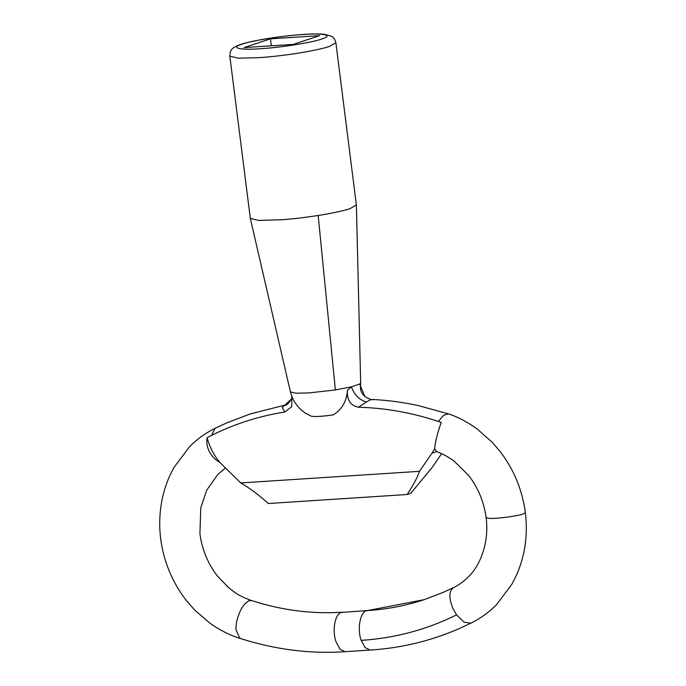 <?xml version="1.0" encoding="UTF-8"?>
<svg xmlns="http://www.w3.org/2000/svg" width="686" height="686" viewBox="0 0 686 686"><rect width="100%" height="100%" fill="white"/><g stroke="black" fill="none" stroke-linecap="round" stroke-linejoin="round"><path stroke-width="1.03" d="M350.083 208.63C344.235 210.611 334.502 212.763 320.877 215.061L318.175 215.49C305.321 217.471 293.445 218.868 282.563 219.7L258.716 220.429L250.33 218.422L229.819 56.115L238.059 58.173L258.974 57.675C271.364 56.852 285.17 55.223 300.374 52.813C314.008 50.515 323.741 48.372 329.589 46.382L335.874 42.721L356.368 204.96L350.083 208.63M356.377 205.028L360.673 383.011L359.661 384.083L351.421 386.827L335.368 389.94L308.949 392.924L295.82 393.198L290.427 391.886L250.33 218.422M207.129 437.685C209.616 447.092 213.946 455.418 220.112 462.673L215.601 459.577C208.707 453.112 205.877 445.814 207.129 437.685L211.537 435.37C234.732 423.871 259.128 416.093 284.707 412.02L282.238 407.51L284.776 405.169M372.961 399.852C372.352 398.952 370.157 399.681 366.367 402.047L358.452 407.227C385.369 407.956 412.003 412.698 438.371 421.453L441.209 422.473C438.251 430.697 436.176 438.311 434.984 445.325L434.692 448.73L436.63 451.542M282.238 407.51L291.507 398.986C288.352 403.865 286.088 405.923 284.724 405.177L250.33 413.898L226.86 422.833L215.155 428.287C205.483 433.012 196.856 439.263 189.276 447.04L174.115 467.26C166.972 479.926 162.479 493.68 160.644 508.54C159.401 518.547 159.409 528.623 160.678 538.776C162.11 549.932 164.983 560.728 169.288 571.146C173.644 581.711 179.295 591.452 186.24 600.379L194.635 610.008L210.285 623.48C220.54 630.563 230.359 635.493 239.74 638.28L239.714 638.272C274.992 649.608 310.132 654.075 345.152 651.691L370.346 650.054M291.919 396.577L291.747 406.687L284.707 412.02M358.452 407.227C350.332 405.512 346.679 399.818 347.502 390.154L351.421 386.827C354.37 394.819 359.353 399.895 366.367 402.047M364.918 396.551L359.661 384.083L360.493 385.824L360.519 388.756C360.699 391.329 362.165 393.927 364.918 396.542M293.265 44.401L319.625 35.629L270.455 38.819L244.105 47.591L293.265 44.401M271.347 45.825L270.455 38.819M290.427 391.886C292.613 400.667 297.595 407.758 305.381 413.161L311.564 416.316C315.877 416.805 323.063 416.333 333.113 414.91C341.825 409.731 346.619 401.473 347.502 390.154M436.802 451.542L431.991 453.146L419.498 471.325C417.397 477.499 413.281 485.225 407.141 494.503L410.854 493.268L432.489 467.003L441.638 453.686M407.141 494.503L268.277 503.524C259.274 495.232 250.09 488.363 240.726 482.935L220.112 462.673M419.498 471.325L240.726 482.935M431.991 453.146L434.692 448.73M335.368 389.94L318.175 215.49M367.773 610.557L366.435 610.797C360.064 612.358 357.08 629.096 361.17 640.372L365.149 647.635L370.174 650.071C401.319 648.081 431.091 640.887 459.491 628.479L470.888 623.154C480.569 618.429 489.204 612.169 496.793 604.375L511.962 584.12L517.064 573.882C525.202 554.597 527.971 534.197 525.356 512.665C522.355 490.181 514.071 469.944 500.497 451.963L492.359 442.436L477.182 428.999C467.226 421.881 457.673 416.848 448.515 413.89L443.628 415.227L438.371 421.453M366.435 610.797L424.205 599.658C405.889 605.704 387.024 609.34 367.593 610.566L341.285 612.435C334.922 614.013 331.964 630.734 336.089 641.993L340.076 649.256L345.101 651.691M261.52 48.646C240.409 50.361 229.39 47.909 242.047 44.196C250.682 40.868 283.267 35.629 302.2 34.574C323.312 32.859 334.331 35.303 321.674 39.025C313.039 42.352 280.454 47.583 261.52 48.646M361.17 640.372C394.767 638.212 426.563 629.714 456.567 614.862L464.079 622.219L470.888 623.154M424.205 599.658L443.345 592.327L453.515 587.585C458.685 585.158 463.65 581.565 468.409 576.806C480.432 565.384 489.427 541.906 486.117 517.638L489.281 518.393C496.544 518.873 516.824 516.241 523.049 514.028L525.356 512.665M454.072 587.353C448.927 590.32 448.541 597.36 452.923 608.456L456.567 614.862M225.342 468.075L217.728 474.532L206.675 490.241L200.766 507.889L199.926 533.811C202.036 549.417 207.772 563.369 217.128 575.665L228.498 587.585C235.418 593.056 239.894 596.486 251.728 600.584L249.215 600.662C243.367 603.68 239.114 610.969 236.456 622.519L235.838 629.208L239.714 638.272M251.728 600.584L251.762 600.593C281.946 610.343 312.164 614.21 342.425 612.204M211.537 435.37L215.121 428.304M335.874 42.721C335.368 39.891 333.928 37.747 331.561 36.289L324.589 34.3C318.973 33.768 311.658 33.828 302.646 34.48C292.57 35.166 281.594 36.409 269.701 38.219C256.324 40.328 246.411 42.489 239.946 44.693C229.861 48.354 230.342 51.253 229.819 56.115M436.039 451.431C441.741 453.3 447.769 456.533 454.115 461.129L468.598 475.381C478.133 487.755 483.973 501.843 486.117 517.638M291.499 399.012L291.867 396.328M364.901 396.525C369.085 398.995 371.52 399.981 372.215 399.466L372.215 399.466C387.581 400.212 402.888 402.245 418.134 405.546L448.49 413.881M360.673 383.011L360.459 387.427"/></g></svg>
